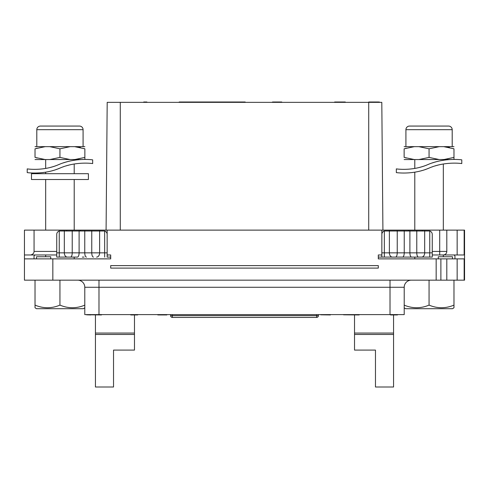 <?xml version="1.0" encoding="UTF-8"?>
<svg xmlns="http://www.w3.org/2000/svg" width="489" height="489" viewBox="0 0 489 489"><rect width="100%" height="100%" fill="white"/><g stroke="black" fill="none" stroke-linecap="round" stroke-linejoin="round"><path stroke-width="0.73" d="M84.077 257.098L82.305 257.098M61.009 257.098L77.403 257.098L56.748 257.098L56.748 234.384A3.551 3.551 0 0 1 59.242 230.997L59.242 252.844L56.748 252.844M71.657 257.098L69.524 257.098M110.697 258.877L89.401 258.877L110.697 258.877L110.697 254.971L107.146 254.971L107.146 257.098L110.697 257.098L110.697 258.877L24.45 258.877L24.45 280.166L440.889 280.166L440.889 258.877L464.153 258.877L464.153 280.166L440.889 280.166M378.303 258.877L378.303 257.098L381.854 257.098L381.854 254.971L378.303 254.971L378.303 258.877L436.157 258.877L436.157 280.166M34.034 258.877L34.034 256.389A1.418 1.418 0 0 1 35.453 254.971L24.45 254.971L24.45 230.123L464.153 230.123L464.153 254.971L464.55 254.971L464.55 258.877L464.153 258.877M440.889 258.877L436.157 258.877M107.146 230.123L107.146 254.971M381.854 230.123L381.854 254.971M378.303 265.619L378.303 268.1L110.697 268.1L110.697 265.619L378.303 265.619M107.146 234.384A3.551 3.551 0 0 0 104.664 230.997L59.242 230.997M56.748 254.971L30.679 254.971C32.891 254.396 34.022 253.21 34.065 251.419L34.065 230.123M24.45 258.877L24.45 254.971L30.679 254.971M66.736 230.839L66.736 230.123M80.477 230.839L80.477 230.123M381.854 234.384A3.551 3.551 0 0 1 384.336 230.997L429.758 230.997A3.551 3.551 0 0 1 432.252 234.384L432.252 257.098L381.854 257.098M419.476 257.098L417.343 257.098M429.758 230.997L429.758 252.844L384.336 252.844L384.336 257.098L406.695 257.098M107.195 102.354L106.082 230.123L107.195 102.354L381.805 102.354L382.918 230.123L381.805 102.354M464.153 254.971L432.252 254.971M443.963 254.971L439.703 254.971L439.703 251.419L432.252 251.419M464.153 230.123L464.55 230.123L464.55 254.971M464.55 258.877L464.55 280.166L464.153 280.166M453.547 254.971A1.418 1.418 0 0 1 454.966 256.389L454.966 258.877M446.805 230.123L446.805 251.419L446.805 230.123M446.805 251.419A3.551 3.551 0 0 1 443.254 254.971A3.551 3.551 0 0 0 446.805 251.419L439.703 251.419L439.703 230.123M408.523 230.839L408.523 230.123M422.264 230.839L422.264 230.123M446.805 280.166L446.805 258.877M98.986 314.598L98.986 287.269L84.786 287.269A7.097 7.097 0 0 0 77.69 280.166A7.097 7.097 0 0 1 84.786 287.269L84.786 314.598L404.214 314.598L404.214 287.269A7.097 7.097 0 0 1 411.31 280.166M170.606 314.598L170.606 315.662A1.773 1.773 0 0 0 172.379 317.434L316.621 317.434A1.773 1.773 0 0 0 318.394 315.662L316.621 315.662L316.621 317.434M318.394 314.598L318.394 315.662M172.379 314.598L172.379 317.434M354.525 314.953L354.525 350.087L375.466 350.087L375.466 387.001L393.566 387.001L393.566 333.052L354.525 333.052L354.525 334.47L393.566 334.47L393.566 314.953M114.952 333.052L95.434 333.052L95.434 387.001L113.534 387.001L113.534 350.087L134.475 350.087L134.475 333.052L114.952 333.052M95.434 314.953L95.434 334.47L134.475 334.47L134.475 314.953M35.025 307.746L36.424 308.706L35.025 307.746L35.025 305.112C43.332 308.608 51.638 308.608 59.939 305.112C68.246 308.608 76.553 308.608 84.86 305.112M59.939 305.112L59.939 280.166M35.025 305.112L35.025 280.166M83.46 308.706L84.86 307.746L83.46 308.706L36.424 308.706M404.14 305.112C412.447 308.608 420.754 308.608 429.061 305.112C437.362 308.608 445.668 308.608 453.975 305.112L453.975 280.166M429.061 305.112L429.061 280.166M453.975 305.112L453.975 307.746L452.576 308.706L453.975 307.746M404.14 307.746L405.54 308.706L404.14 307.746M452.576 308.706L405.54 308.706M179.194 102.354L179.194 101.999L245.209 101.999L245.209 102.354M146.896 102.354L146.896 101.999L145.3 101.999L145.3 102.354M143.705 102.354L143.705 101.999L145.3 101.999M280.967 102.354L280.967 101.999L281.768 101.999L281.768 102.354M281.499 102.354L281.499 101.999M280.166 102.354L280.166 101.999L280.967 101.999M279.103 102.354L279.103 101.999L280.166 101.999M278.039 102.354L278.039 101.999L279.103 101.999M275.912 102.354L275.912 101.999L278.039 101.999M274.849 102.354L274.849 101.999L275.912 101.999M273.779 102.354L273.779 101.999L274.849 101.999M272.984 102.354L272.984 101.999L273.779 101.999M272.452 102.354L272.984 101.999M272.184 102.354L272.452 101.999M345.295 102.354L345.295 101.999L342.636 101.999L342.636 102.354M341.041 102.354L341.041 101.999L342.636 101.999M334.647 102.354L334.647 101.999L341.041 101.999M379.372 102.354L379.372 101.999L379.103 102.354M378.572 102.354L379.103 101.999M378.303 102.354L378.572 101.999M370.32 102.354L370.32 101.999L378.303 101.999M368.724 230.123L368.724 101.999L370.32 101.999M377.239 102.354L377.239 101.999M452.484 258.877L452.484 256.743L438.285 256.743L438.285 258.877M414.788 159.567L414.788 168.424M414.788 172.171L414.788 230.123M414.788 257.098L414.788 258.877M443.327 159.567L443.327 160.264M443.327 164.004L443.327 230.123M443.327 254.971L443.327 256.743M450.516 159.518L404.14 159.561M443.896 160.178L441.842 160.514M438.829 161.126L438.333 161.242M437.404 161.462L436.536 161.688M435.803 161.883L434.672 162.201M434.067 162.385L433.566 162.537M433.37 162.599L432.429 162.904M428.755 164.231L427.673 164.671C444.489 157.342 462.111 159.854 461.781 159.86L461.781 163.577C462.117 163.583 445.253 161.04 429.085 168.082C412.887 175.129 396.004 172.593 396.334 172.593L396.334 168.876C395.992 168.87 412.148 171.425 427.673 164.671M451.17 159.487L452.356 159.445M414.409 172.232L415.295 172.085M432.258 166.865L432.747 166.688M435.32 165.863L436.255 165.588M436.787 165.441L437.368 165.282M437.557 165.233L438.181 165.074M439.073 164.86L439.587 164.738M440.925 164.451L441.506 164.335M426.775 165.031L426.163 165.27M424.599 165.85L424.079 166.028M423.132 166.346L422.771 166.462M422.264 166.621L421.848 166.749M421.218 166.932L420.344 167.177M419.935 167.287L419.458 167.415M415.974 171.963L416.457 171.871M421.524 170.685L421.83 170.594M425.112 169.579L426.329 169.151M427.148 168.846L429.085 168.082M453.975 159.426L453.975 157.403L443.78 159.567M439.25 146.651L418.865 146.651L429.061 148.815L439.25 146.651L443.78 146.651L453.975 148.815L453.975 157.403M429.061 148.815L429.061 157.403L439.25 159.567M404.14 146.657L418.865 146.651M443.78 146.651L453.975 146.657M406.182 148.173L405.723 148.308M414.336 159.567L404.14 157.403C404.14 160.27 404.14 160.27 404.14 157.403L404.14 148.815C404.14 145.948 404.14 145.948 404.14 148.815L414.336 146.651M418.865 159.567L429.061 157.403M406.182 158.045L405.723 157.91M453.334 148.601L452.955 148.485M449.544 147.544L444.807 146.737M453.975 148.815C453.975 145.948 453.975 145.948 453.975 148.815C453.975 145.948 453.975 145.948 453.975 148.815M405.919 146.651L405.919 129.683L452.197 129.683L452.197 146.651M452.197 129.683A3.619 3.619 0 0 0 448.578 126.064L409.537 126.064A3.619 3.619 0 0 0 405.919 129.683M36.516 258.877L36.516 256.743L50.715 256.743L50.715 258.877M45.673 159.567L45.673 168.424M45.673 172.171L45.673 173.693M45.673 179.512L45.673 230.123M45.673 254.971L45.673 256.743M74.212 159.567L74.212 160.264M74.212 164.004L74.212 173.693M74.212 179.512L74.212 230.123M74.212 257.098L74.212 258.877M81.4 159.518L35.025 159.561M74.78 160.178L72.727 160.514M69.713 161.126L69.212 161.242M68.289 161.462L67.421 161.688M66.687 161.883L65.557 162.201M64.951 162.385L64.45 162.537M64.255 162.599L63.313 162.904M59.64 164.231L58.558 164.671C75.373 157.342 92.996 159.854 92.665 159.86L92.665 163.577C92.996 163.583 76.137 161.04 59.97 168.082C43.772 175.129 26.883 172.593 27.219 172.593L27.219 168.876C26.877 168.87 43.032 171.425 58.558 164.671M82.054 159.487L83.24 159.445M45.294 172.232L46.18 172.085M63.136 166.865L63.631 166.688M66.204 165.863L67.14 165.588M67.671 165.441L68.252 165.282M68.442 165.233L69.065 165.074M69.958 164.86L70.471 164.738M71.804 164.451L72.39 164.335M57.659 165.031L57.048 165.27M55.483 165.85L54.964 166.028M54.016 166.346L53.656 166.462M53.148 166.621L52.733 166.749M52.103 166.932L51.229 167.177M50.819 167.287L50.343 167.415M46.858 171.963L47.341 171.871M52.402 170.685L52.714 170.594M55.997 169.579L57.213 169.151M58.026 168.846L59.97 168.082M84.86 159.426L84.86 157.403L74.664 159.567M70.135 146.651L49.75 146.651L59.939 148.815L70.135 146.651L74.664 146.651L84.86 148.815L84.86 157.403M59.939 148.815L59.939 157.403L70.135 159.567M35.025 146.657L49.75 146.651M74.664 146.651L84.86 146.657M37.066 148.173L36.608 148.308M45.22 159.567L35.025 157.403C35.025 160.27 35.025 160.27 35.025 157.403L35.025 148.815C35.025 145.948 35.025 145.948 35.025 148.815L45.22 146.651M49.75 159.567L59.939 157.403M37.066 158.045L36.608 157.91M84.218 148.601L83.839 148.485M80.428 147.544L75.691 146.737M84.86 148.815C84.86 145.948 84.86 145.948 84.86 148.815C84.86 145.948 84.86 145.948 84.86 148.815M36.803 146.651L36.803 129.683L83.081 129.683L83.081 146.651M83.081 129.683A3.619 3.619 0 0 0 79.462 126.064L40.422 126.064A3.619 3.619 0 0 0 36.803 129.683M86.559 314.812L90.82 314.953L86.559 314.812M137.672 314.953L130.746 314.953M137.672 314.812L130.746 314.812M101.467 314.953L90.82 314.812L101.467 314.953M166.859 314.812L157.813 314.953M159.139 314.812L158.075 314.953M166.859 314.953L159.139 314.953M343.522 314.812L359.14 314.953L343.522 314.812M397.471 314.953L390.552 314.953M397.471 314.812L390.552 314.812M330.393 314.812L320.808 314.812L330.393 314.953M88.405 179.512L31.479 179.512L31.479 173.693L88.405 173.693L88.405 179.512M52.843 258.877L52.843 280.166M107.146 252.844L59.242 252.844L59.242 257.098M104.664 230.997L104.664 257.098M56.748 251.419L34.065 251.419M99.622 230.839L99.622 252.844A4.26 3.026 -90 0 1 96.596 257.098M93.454 257.098A4.26 1.687 -90 0 1 91.767 252.844L91.767 230.839M86.455 257.098A4.26 1.687 -90 0 1 84.762 252.844L84.762 230.839M77.403 257.098A4.26 1.705 -90 0 0 79.108 252.844L79.108 230.839M70.52 257.098A4.26 1.705 -90 0 0 72.225 252.844L72.225 230.839M67.354 257.098A4.26 3.044 -90 0 1 64.316 252.844L64.316 230.839M120.276 230.123L120.276 102.354M457.154 230.123L457.154 254.971M424.684 230.839L424.684 252.844A4.26 3.044 -90 0 1 421.646 257.098M432.252 252.844L429.758 252.844L429.758 257.098M418.48 257.098A4.26 1.705 -90 0 1 416.775 252.844L416.775 230.839M411.597 257.098A4.26 1.705 -90 0 1 409.892 252.844L409.892 230.839M402.545 257.098A4.26 1.687 -90 0 0 404.238 252.844L404.238 230.839M395.546 257.098A4.26 1.687 -90 0 0 397.233 252.844L397.233 230.839M392.404 257.098A4.26 3.026 -90 0 1 389.378 252.844L389.378 230.839M384.336 230.997L384.336 252.844L381.854 252.844M457.154 258.877L457.154 280.166M390.014 280.166L390.014 287.269L98.986 287.269L98.986 280.166M404.214 287.269L390.014 287.269L390.014 314.598M316.621 314.598L316.621 315.662L170.606 315.662"/></g></svg>
